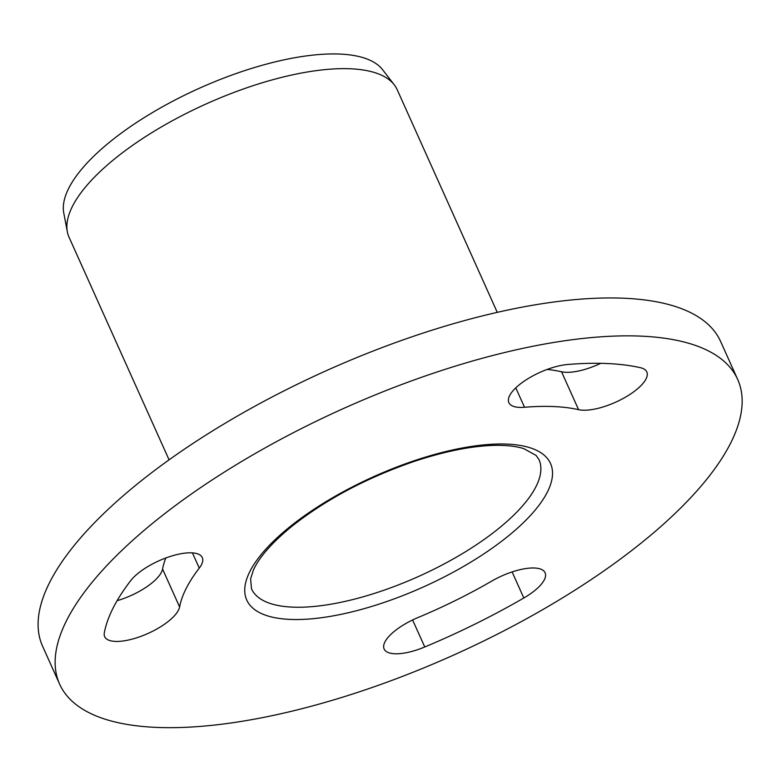 <?xml version="1.0" encoding="UTF-8"?>
<svg xmlns="http://www.w3.org/2000/svg" width="781" height="781" viewBox="0 0 781 781"><rect width="100%" height="100%" fill="white"/><g stroke="black" fill="none" stroke-linecap="round" stroke-linejoin="round"><path stroke-width="1.17" d="M497.263 312.351L397.207 89.717A179.894 65.35 155.8 0 0 394.268 84.826A179.894 65.35 155.8 0 0 277.109 78.559A179.894 65.35 155.8 0 0 115.412 158.25A179.894 65.35 155.8 0 0 67.332 231.762A179.894 65.35 155.8 0 0 69.031 237.199L169.086 459.833M523.826 597.992A40.885 14.849 155.8 0 0 545.109 572.756A40.885 14.849 155.8 0 0 491.805 581.054A237.883 86.408 -24.2 0 1 418.079 617.507A40.885 14.849 155.8 0 0 384.125 649.001A40.885 14.849 155.8 0 0 424.757 646.98A319.654 116.115 155.8 0 0 523.826 597.992L512.111 571.926M640.42 367.695A319.654 116.115 155.8 0 0 567.787 364.483A40.885 14.849 155.8 0 0 526.033 379.917A40.885 14.849 155.8 0 0 508.861 402.635A40.885 14.849 155.8 0 0 524.52 407.272A237.883 86.408 -24.2 0 1 578.575 409.664A40.885 14.849 155.8 0 0 623.755 398.144A40.885 14.849 155.8 0 0 646.795 371.922A40.885 14.849 155.8 0 0 640.42 367.695M547.159 369.433A237.883 86.408 -24.2 0 1 561.539 371.756A40.885 14.849 155.8 0 0 600.706 363.331M117.111 600.677A40.885 14.849 155.8 0 0 162.575 569.056A237.883 86.408 -24.2 0 1 165.806 557.985M179.601 606.964A237.883 86.408 -24.2 0 1 199.272 568.109A40.885 14.849 155.8 0 0 202.299 557.595A40.885 14.849 155.8 0 0 170.151 556.482A40.885 14.849 155.8 0 0 130.739 580.605A319.654 116.115 155.8 0 0 104.312 632.805A40.885 14.849 155.8 0 0 104.664 636.642A40.885 14.849 155.8 0 0 143.392 635.402A40.885 14.849 155.8 0 0 179.601 606.964L162.575 569.056M59.62 684.127L42.584 646.219A371.688 135.015 -24.2 0 1 138.403 483.097A371.688 135.015 -24.2 0 1 486.778 314.821A371.688 135.015 -24.2 0 1 720.629 341.492L737.664 379.4A371.688 135.015 -24.2 0 1 453.986 654.917A371.688 135.015 -24.2 0 1 59.62 684.127A371.688 135.015 -24.2 0 1 155.439 521.005A371.688 135.015 -24.2 0 1 503.813 352.719A371.688 135.015 -24.2 0 1 737.664 379.4M67.332 231.762L63.769 213.008A175.442 63.73 -24.2 0 1 110.658 141.322A175.442 63.73 -24.2 0 1 268.352 63.603A175.442 63.73 -24.2 0 1 382.612 69.724L394.268 84.826M424.757 646.98L412.612 619.968M524.52 407.272L515.782 387.854M578.575 409.664L561.539 371.756M199.272 568.109L192.429 552.88M251.492 588.786A157.596 57.247 155.8 0 0 418.704 576.398A157.596 57.247 155.8 0 0 538.978 459.579L536.117 455.45L523.895 448.675C516.495 446.293 506.849 445.19 494.959 445.355C471.919 445.892 445.082 451.213 414.467 461.327C366.924 477.689 326.058 499.342 291.879 526.306C271.973 542.619 259.136 557.263 253.366 570.218L250.613 578.819L251.492 588.786M289.683 526.941A166.519 60.488 -24.2 0 1 547.237 458.271A166.519 60.488 -24.2 0 1 358.996 610.068A166.519 60.488 -24.2 0 1 289.683 526.941"/></g></svg>
